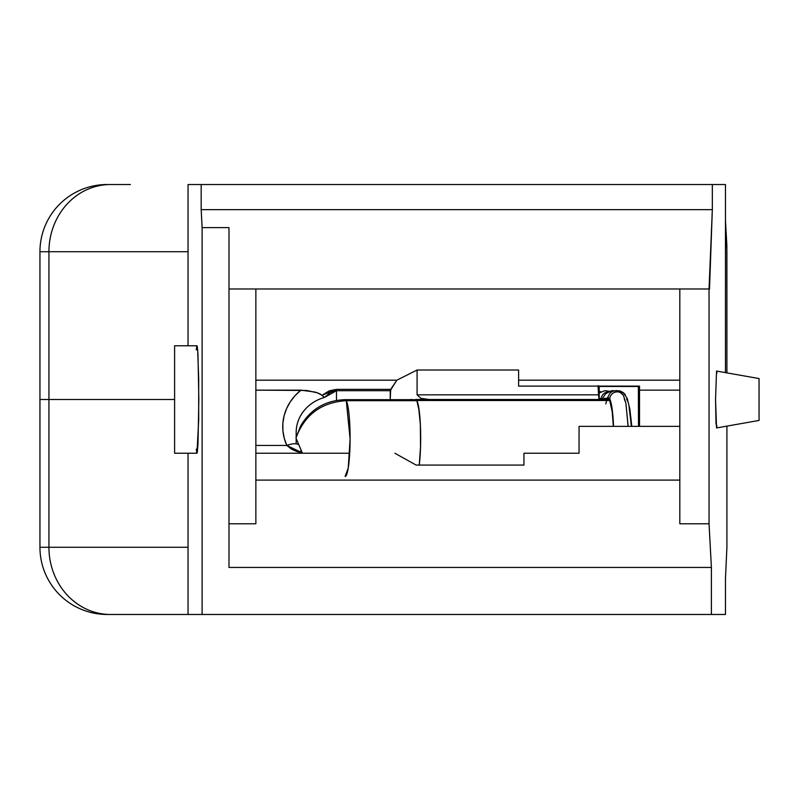 <?xml version="1.0" encoding="UTF-8"?>
<svg xmlns="http://www.w3.org/2000/svg" width="799" height="799" viewBox="0 0 799 799"><rect width="100%" height="100%" fill="white"/><g stroke="black" fill="none" stroke-linecap="round" stroke-linejoin="round"><path stroke-width="1.2" d="M716.923 373.273L716.543 371.056L759.05 378.556L759.05 420.444L716.543 427.944L716.923 425.727M599.21 386.476L599.21 399.5L599.21 386.476M196.244 449.148L196.963 453.243L174.611 453.243L174.611 399.5L48.939 399.5L174.611 399.5L174.611 345.757L196.963 345.757L174.611 345.757L174.611 453.243L196.963 453.243L198.691 420.064L198.691 378.936L197.673 349.852L196.963 345.757L196.244 349.852M296.179 431.66A40.31 36.604 180 0 1 324.514 397.423L336.479 390.701L390.212 390.701L396.853 380.184L255.86 380.184L255.86 288.978L679.819 288.978L228.993 288.978L228.993 523.774L228.993 227.615L202.117 227.615L228.993 227.615L228.993 288.978L255.86 288.978L255.86 453.243L349.702 453.243L255.86 453.243L255.86 480.109L679.819 480.109L679.819 380.184L518.601 380.184L518.601 370.007L518.601 386.117L518.601 380.184L679.819 380.184L679.819 288.978L709.043 288.978L709.043 523.774L679.819 523.774L679.819 426.366L579.055 426.366L579.055 453.243L579.055 426.366L679.819 426.366L679.819 288.978L709.512 288.978L712.328 209.658L201.178 209.658L202.117 227.615L202.117 614.471L725.462 614.471L725.462 578.606L726.91 547.285L726.91 426.117L726.91 547.285L725.462 578.606L725.462 614.471L107.126 614.471A67.176 67.176 0 0 1 39.95 547.285L188.045 547.285L39.95 547.285A67.176 67.176 0 0 0 107.126 614.471L110.492 614.471A67.176 61.563 -90 0 1 48.939 547.285L48.939 399.5L39.95 399.5L48.939 399.5L48.939 251.715A67.176 61.563 -90 0 1 110.492 184.529L107.126 184.529A67.176 67.176 0 0 0 39.95 251.715L188.045 251.715M638.87 394.826L638.491 426.366L638.371 386.117L638.87 394.826L639.52 394.826L638.87 394.826M188.045 614.471L188.045 453.243L188.045 614.471L202.117 614.471L202.117 227.615L201.178 209.658L712.328 209.658L712.328 184.529L201.178 184.529L201.178 209.658L201.178 184.529L725.462 184.529L725.462 372.634L725.462 184.529L712.328 184.529L712.328 209.658L709.043 288.978L709.043 523.774L679.819 523.774L679.819 480.109L255.86 480.109L255.86 523.774L228.993 523.774L228.993 567.44L711.39 567.44L228.993 567.44L228.993 523.774L255.86 523.774L255.86 453.243M188.045 345.757L188.045 184.529L201.178 184.529L188.045 184.529L188.045 345.757M110.492 614.471A67.176 61.563 90 0 1 48.939 547.285L48.939 399.5L174.611 399.5L48.939 399.5L48.939 251.715L39.95 251.715A67.176 67.176 0 0 1 107.126 184.529L130.397 184.529M130.397 614.471L107.126 614.471M296.419 436.304L296.169 432.379A40.31 36.604 180 0 1 324.514 397.423L330.426 392.389L336.479 390.701L390.212 390.701L390.212 399.67L390.741 389.363L336.479 389.363L336.479 390.701L336.479 389.363L322.017 395.315L324.474 397.403L320.129 393.967L315.176 392.079L300.923 390.152A53.743 48.799 0 0 0 286.831 445.433A13.433 5.194 -24.5 0 1 297.897 444.354A13.433 5.194 155.5 0 0 286.831 445.433L302.152 452.813M255.86 451.125L255.86 445.433L286.831 445.433L284.244 438.242L282.916 430.781L282.876 423.21L284.114 415.74L286.621 408.529L290.317 401.747L295.131 395.575L300.923 390.152L255.86 390.152L306.776 390.471L317.772 392.928L322.017 395.315L329.178 390.861L336.479 389.363L390.741 389.363L396.853 380.184L255.86 380.184L255.86 445.433L286.831 445.433L291.385 449.068L296.509 451.395L302.152 452.803M523.934 461.592L523.934 453.243L523.934 465.088L416.169 465.088L523.934 465.088M518.601 386.117L639.52 386.117L639.52 426.366L639.52 390.152L679.819 390.152L639.52 390.152L639.52 386.117L518.601 386.117M598.042 386.117L598.551 394.826L417.088 394.826L417.088 370.007L518.601 370.007L417.088 370.007L417.088 394.826L420.863 398.321L429.223 399.5L420.863 398.321L417.088 394.826L598.551 394.826L599 399.5L598.042 386.117M396.853 380.184L417.088 370.007L396.853 380.184M394.866 453.243L416.169 465.088M336.479 390.701L336.479 400.409L336.479 390.701M579.055 453.243L523.934 453.243L579.055 453.243M711.39 614.471L711.39 567.44L709.043 523.774L711.39 567.44L711.39 614.471M196.594 346.786L196.963 345.757L197.323 346.786L198.002 354.816L198.831 399.5L198.002 444.184L197.323 452.214L196.963 453.243L196.594 452.214M716.743 427.365L715.994 423.21L715.544 399.5L716.543 371.056L715.544 399.5L716.543 427.944L759.05 420.444L759.05 378.556L716.543 371.056M598.431 386.456L598.181 385.617L598.431 386.456L638.791 386.476M186.726 251.715L48.939 251.715A67.176 61.563 90 0 1 110.492 184.529L107.126 184.529M725.462 220.394L725.462 372.634L725.462 220.394L726.91 251.715L726.91 372.883L726.85 245.073L725.462 220.394M519.759 399.52L519.26 399.5M599.21 391.87A7.341 6.821 -52.1 0 1 600.538 392.049A7.341 6.821 127.9 0 0 599.21 391.87M410.247 399.67A38.562 10.267 90 0 1 411.215 399.5A38.562 10.267 90 0 1 412.184 399.67L409.547 400.019M599.06 397.982L601.138 399.011A7.341 6.891 -48.8 0 1 608.039 391.89A7.341 6.891 131.2 0 0 601.138 399.011L601.637 399.5M603.125 399.5L604.164 398.501L606.95 398.341M631.649 426.366L630.791 416.888M620.174 391.89A7.341 7.051 -35.1 0 1 625.347 394.786A7.341 7.051 144.9 0 0 620.174 391.89M631.38 426.366L628.923 405.473M627.804 401.537L626.586 399.011M414.871 400.019L415.85 399.52L416.818 400.509L609.697 400.509A38.562 4.994 -90 0 0 608.568 399.5L415.69 399.5A38.562 4.994 90 0 1 416.818 400.509A38.562 4.994 90 0 1 420.484 427.315A38.562 4.994 90 0 1 419.245 465.088A38.392 4.974 -90 0 0 420.464 427.445A38.392 4.974 -90 0 0 416.818 400.679A38.392 4.974 -90 0 0 415.69 399.67L345.128 399.67A38.392 4.974 90 0 1 346.267 400.679L345.128 399.67C325.443 400.359 310.581 409.148 300.554 426.047L295.99 438.062C304.529 414.771 321.288 402.306 346.267 400.679L416.818 400.679L418.586 406.861L420.344 424.539L420.554 446.821L419.245 465.088L420.534 446.781L420.364 424.479L419.335 411.705L416.818 400.509L607.749 400.019M605.842 403.934A40.1 5.194 90 0 1 609.747 399.011A7.341 7.081 -29.1 0 1 623.42 395.415A7.341 7.081 150.9 0 0 609.747 399.011A40.1 5.194 90 0 1 613.532 426.366L612.354 410.656L610.706 401.537L608.738 397.982L607.14 399.5M628.084 426.366L626.146 405.473M625.257 401.537L624.299 399.011M613.322 426.366L612.214 411.705L609.697 400.509A38.562 4.994 -90 0 1 613.322 426.366M300.764 450.456L302.431 453.243L295.99 438.062C304.529 414.771 321.288 402.306 346.267 400.679A38.392 4.974 90 0 1 350.072 442.446A38.392 4.974 90 0 1 345.128 476.454L348.244 467.994L350.102 438.961L346.267 400.679L416.818 400.679L415.85 399.69M39.95 251.715L39.95 547.285M296.169 443.625L296.169 438.841M296.169 437.283L296.169 432.379M599.21 391.19L600.858 391.87M599.21 392.928L604.833 390.671L609.367 391.27M601.817 399.5L605.612 393.727L611.674 390.701L614.401 390.761M606.461 399.5L607.17 397.872M616.329 390.641L617.357 390.641M631.799 426.366L629.902 409.517M616.838 390.691L619.884 390.871L623.33 392.609L627.275 398.531L629.862 409.248L631.49 426.366M606.651 399.5L610.036 393.058L612.593 391.31L615.789 390.631L619.205 391.37L623.35 395.305M628.154 426.366L625.867 402.996L623.43 395.445"/></g></svg>
